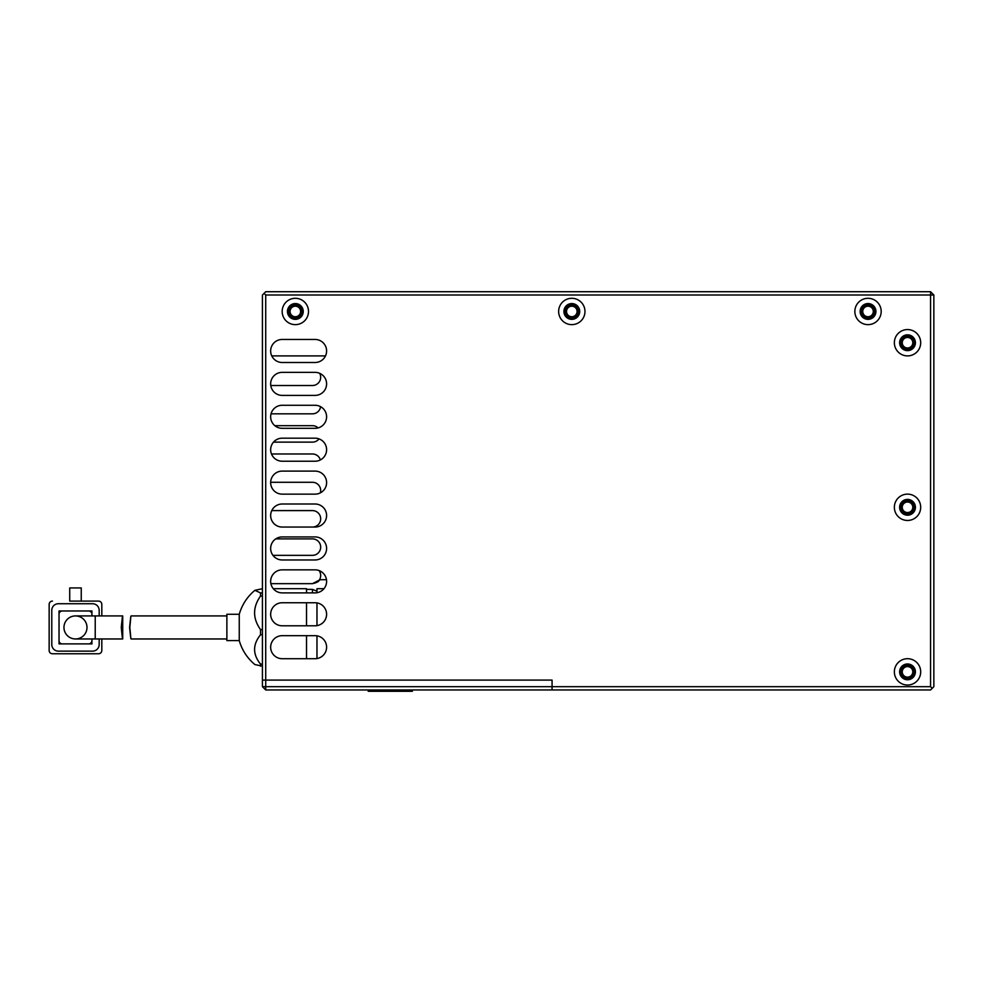 <?xml version="1.0" encoding="UTF-8"?>
<svg xmlns="http://www.w3.org/2000/svg" width="983" height="983" viewBox="0 0 983 983"><rect width="100%" height="100%" fill="white"/><g stroke="black" fill="none" stroke-linecap="round" stroke-linejoin="round"><path stroke-width="1.47" d="M270.657 350.968A11.526 11.526 0 0 1 282.17 339.454A11.526 11.526 0 0 0 270.657 350.968A11.526 11.526 0 0 0 282.17 362.494L315.088 362.494A11.526 11.526 0 0 0 326.602 350.968A11.526 11.526 0 0 0 315.088 339.454A11.526 11.526 0 0 1 325.496 355.895L271.763 355.895A11.526 11.526 0 0 1 270.657 350.968M270.657 383.886A11.526 11.526 0 0 1 282.17 372.36A11.526 11.526 0 0 0 270.657 383.886A11.526 11.526 0 0 0 282.17 395.399L315.088 395.399A11.526 11.526 0 0 0 326.602 383.886A11.526 11.526 0 0 0 315.088 372.36A11.526 11.526 0 0 1 319.647 373.307A8.233 8.233 0 0 1 312.459 385.52L270.767 385.52A11.526 11.526 0 0 1 270.657 383.886M271.038 413.831A11.526 11.526 0 0 1 282.17 405.279A11.526 11.526 0 0 0 270.657 416.792A11.526 11.526 0 0 0 282.17 428.318A11.526 11.526 0 0 1 274.835 425.676L312.459 425.676A8.233 8.233 0 0 1 318.099 427.912A11.526 11.526 0 0 1 315.088 428.318A11.526 11.526 0 0 0 326.602 416.792A11.526 11.526 0 0 0 315.088 405.279A11.526 11.526 0 0 1 320.605 406.679L319.954 408.989L320.605 406.679A8.233 8.233 0 0 1 312.459 413.831L271.038 413.831M273.495 442.129A11.526 11.526 0 0 1 282.17 438.185A11.526 11.526 0 0 0 270.657 449.71A11.526 11.526 0 0 0 282.17 461.224A11.526 11.526 0 0 1 271.48 453.974L312.459 453.974A8.233 8.233 0 0 1 320.36 459.946A11.526 11.526 0 0 1 315.088 461.224A11.526 11.526 0 0 0 326.602 449.71A11.526 11.526 0 0 0 315.088 438.185A11.526 11.526 0 0 1 319.008 438.873A8.233 8.233 0 0 1 312.459 442.129L273.495 442.129M270.657 482.616A11.526 11.526 0 0 1 270.657 482.284L312.459 482.284A8.233 8.233 0 0 1 320.335 492.876A11.526 11.526 0 0 1 315.088 494.142A11.526 11.526 0 0 0 326.602 482.616A11.526 11.526 0 0 0 315.088 471.103L282.17 471.103A11.526 11.526 0 0 0 270.657 482.616A11.526 11.526 0 0 0 282.17 494.142A11.526 11.526 0 0 1 270.657 482.616M270.657 515.534A11.526 11.526 0 0 1 271.775 510.595L312.459 510.595A8.233 8.233 0 0 1 320.679 518.815A8.233 8.233 0 0 1 312.459 527.048L281.789 527.048A11.526 11.526 0 0 1 270.657 515.534M270.657 548.44A11.526 11.526 0 0 1 275.731 538.893L312.459 538.893A8.233 8.233 0 0 1 320.679 547.126A8.233 8.233 0 0 1 312.459 555.346L272.955 555.346A11.526 11.526 0 0 1 270.657 548.44M312.459 583.656C316.747 582.686 318.971 581.531 319.156 580.203L312.459 583.656L270.89 583.656A11.526 11.526 0 0 1 282.17 569.845A11.526 11.526 0 0 0 270.657 581.358A11.526 11.526 0 0 0 282.17 592.884L315.088 592.884A11.526 11.526 0 0 0 326.602 581.358A11.526 11.526 0 0 0 315.088 569.845A11.526 11.526 0 0 1 319.082 570.558A8.233 8.233 0 0 1 319.487 579.712L326.491 579.712M868.026 304.89A6.586 6.586 0 0 0 861.44 311.464A6.586 6.586 0 0 0 868.026 318.05A6.586 6.586 0 0 0 874.612 311.464A6.586 6.586 0 0 0 868.026 304.89M571.811 304.89A6.586 6.586 0 0 0 565.225 311.464A6.586 6.586 0 0 0 571.811 318.05A6.586 6.586 0 0 0 578.385 311.464A6.586 6.586 0 0 0 571.811 304.89M295.342 304.89A6.586 6.586 0 0 0 288.756 311.464A6.586 6.586 0 0 0 295.342 318.05A6.586 6.586 0 0 0 301.916 311.464A6.586 6.586 0 0 0 295.342 304.89M868.026 306.204A5.271 5.271 0 0 0 862.755 311.464A5.271 5.271 0 0 0 868.026 316.735A5.271 5.271 0 0 0 873.285 311.464A5.271 5.271 0 0 0 868.026 306.204M571.811 306.204A5.271 5.271 0 0 0 566.54 311.464A5.271 5.271 0 0 0 571.811 316.735A5.271 5.271 0 0 0 577.07 311.464A5.271 5.271 0 0 0 571.811 306.204M295.342 306.204A5.271 5.271 0 0 0 290.071 311.464A5.271 5.271 0 0 0 295.342 316.735A5.271 5.271 0 0 0 300.601 311.464A5.271 5.271 0 0 0 295.342 306.204M900.932 507.302A6.586 6.586 0 0 0 907.518 513.876A6.586 6.586 0 0 0 914.104 507.302A6.586 6.586 0 0 0 907.518 500.716A6.586 6.586 0 0 0 900.932 507.302M900.932 671.868A6.586 6.586 0 0 0 907.518 678.442A6.586 6.586 0 0 0 914.104 671.868A6.586 6.586 0 0 0 907.518 665.282A6.586 6.586 0 0 0 900.932 671.868M900.932 342.735A6.586 6.586 0 0 0 907.518 349.321A6.586 6.586 0 0 0 914.104 342.735A6.586 6.586 0 0 0 907.518 336.149A6.586 6.586 0 0 0 900.932 342.735M902.259 507.302A5.271 5.271 0 0 0 907.518 512.561A5.271 5.271 0 0 0 912.789 507.302A5.271 5.271 0 0 0 907.518 502.03A5.271 5.271 0 0 0 902.259 507.302M902.259 671.868A5.271 5.271 0 0 0 907.518 677.127A5.271 5.271 0 0 0 912.789 671.868A5.271 5.271 0 0 0 907.518 666.597A5.271 5.271 0 0 0 902.259 671.868M902.259 342.735A5.271 5.271 0 0 0 907.518 347.994A5.271 5.271 0 0 0 912.789 342.735A5.271 5.271 0 0 0 907.518 337.464A5.271 5.271 0 0 0 902.259 342.735M930.557 686.675L932.203 688.321L930.557 689.968L265.717 689.968L262.424 686.675L262.424 680.089L552.065 680.089L265.717 680.089L265.717 295.011L930.557 295.011L930.557 686.675L265.717 686.675L265.717 689.968M552.065 689.968L552.065 680.089L552.065 689.968M930.557 291.718L930.557 295.011L933.85 295.011L930.557 291.718L265.717 291.718L262.424 295.011L262.424 680.089L265.717 680.089L265.717 686.675L262.424 686.675M894.358 507.302A13.16 13.16 0 0 0 907.518 520.462A13.16 13.16 0 0 0 920.69 507.302A13.16 13.16 0 0 0 907.518 494.13A13.16 13.16 0 0 0 894.358 507.302M899.617 507.302A7.901 7.901 0 0 0 907.518 515.203A7.901 7.901 0 0 0 915.419 507.302A7.901 7.901 0 0 0 907.518 499.401A7.901 7.901 0 0 0 899.617 507.302M894.358 671.868A13.16 13.16 0 0 0 907.518 685.028A13.16 13.16 0 0 0 920.69 671.868A13.16 13.16 0 0 0 907.518 658.696A13.16 13.16 0 0 0 894.358 671.868M899.617 671.868A7.901 7.901 0 0 0 907.518 679.757A7.901 7.901 0 0 0 915.419 671.868A7.901 7.901 0 0 0 907.518 663.967A7.901 7.901 0 0 0 899.617 671.868M894.358 342.735A13.16 13.16 0 0 0 907.518 355.895A13.16 13.16 0 0 0 920.69 342.735A13.16 13.16 0 0 0 907.518 329.563A13.16 13.16 0 0 0 894.358 342.735M899.617 342.735A7.901 7.901 0 0 0 907.518 350.636A7.901 7.901 0 0 0 915.419 342.735A7.901 7.901 0 0 0 907.518 334.834A7.901 7.901 0 0 0 899.617 342.735M282.17 311.464A13.16 13.16 0 0 0 295.342 324.636A13.16 13.16 0 0 0 308.502 311.464A13.16 13.16 0 0 0 295.342 298.304A13.16 13.16 0 0 0 282.17 311.464M287.441 311.464A7.901 7.901 0 0 0 295.342 319.364A7.901 7.901 0 0 0 303.243 311.464A7.901 7.901 0 0 0 295.342 303.563A7.901 7.901 0 0 0 287.441 311.464M558.639 311.464A13.16 13.16 0 0 0 571.811 324.636A13.16 13.16 0 0 0 584.971 311.464A13.16 13.16 0 0 0 571.811 298.304A13.16 13.16 0 0 0 558.639 311.464M563.91 311.464A7.901 7.901 0 0 0 571.811 319.364A7.901 7.901 0 0 0 579.712 311.464A7.901 7.901 0 0 0 571.811 303.563A7.901 7.901 0 0 0 563.91 311.464M854.854 311.464A13.16 13.16 0 0 0 868.026 324.636A13.16 13.16 0 0 0 881.186 311.464A13.16 13.16 0 0 0 868.026 298.304A13.16 13.16 0 0 0 854.854 311.464M860.125 311.464A7.901 7.901 0 0 0 868.026 319.364A7.901 7.901 0 0 0 875.927 311.464A7.901 7.901 0 0 0 868.026 303.563A7.901 7.901 0 0 0 860.125 311.464M326.602 515.534A11.526 11.526 0 0 0 315.088 504.009L282.17 504.009A11.526 11.526 0 0 0 270.657 515.534A11.526 11.526 0 0 0 282.17 527.048L315.088 527.048A11.526 11.526 0 0 0 326.602 515.534M326.602 548.44A11.526 11.526 0 0 0 315.088 536.927L282.17 536.927A11.526 11.526 0 0 0 270.657 548.44A11.526 11.526 0 0 0 282.17 559.966L315.088 559.966A11.526 11.526 0 0 0 326.602 548.44M326.602 614.277A11.526 11.526 0 0 0 315.088 602.751L282.17 602.751A11.526 11.526 0 0 0 270.657 614.277A11.526 11.526 0 0 0 282.17 625.79L315.088 625.79A11.526 11.526 0 0 0 326.602 614.277M326.602 647.183A11.526 11.526 0 0 0 315.088 635.669L282.17 635.669A11.526 11.526 0 0 0 270.657 647.183A11.526 11.526 0 0 0 282.17 658.708C273.679 656.509 273.679 656.509 282.17 658.708C273.679 656.509 273.679 656.509 282.17 658.708L315.088 658.708A11.526 11.526 0 0 0 326.602 647.183M315.088 339.454L282.17 339.454M315.088 372.36L282.17 372.36M282.17 428.318L315.088 428.318M315.088 405.279L282.17 405.279M282.17 461.224L315.088 461.224M315.088 438.185L282.17 438.185M282.17 494.142L315.088 494.142M315.088 569.845L282.17 569.845M933.85 295.011L933.85 686.675L932.203 688.321M265.717 295.011L264.071 293.364M239.25 640.597L239.25 614.277L226.876 614.277L226.876 640.597L239.25 640.597C242.039 650.168 247.237 658.143 254.867 664.545L262.424 666.167M262.424 664.09L260.52 664.09L260.52 666.167M260.52 664.09C252.619 654.346 252.619 644.565 260.52 634.772L260.52 629.587C252.619 618.43 252.619 607.248 260.52 596.042L262.424 596.042M262.424 592.933L260.52 592.933L260.52 596.042M260.52 592.933L254.867 590.328L262.424 588.706M273.311 588.706L306.524 588.706L306.524 592.884M262.424 629.587L260.52 629.587M306.524 602.751L306.524 625.79M306.524 658.708L306.524 635.669M260.52 634.772L262.424 634.772M316.968 635.817L316.968 658.549M316.968 602.911L316.968 625.63M323.96 588.706L316.968 588.706L316.968 592.724M319.93 409.026L319.328 410.12L319.93 409.026M319.156 580.203L320.679 579.712M316.968 591.201L312.459 589.395L306.524 589.395M86.995 627.437A11.526 11.526 0 0 0 75.482 615.923A11.526 11.526 0 0 0 63.956 627.437A11.526 11.526 0 0 0 75.482 638.962A11.526 11.526 0 0 0 86.995 627.437M95.228 638.962L122.715 638.962L122.715 615.923L95.228 615.923L95.228 638.962L75.482 638.962A11.526 11.526 0 0 1 63.956 627.437A11.526 11.526 0 0 1 75.482 615.923A11.526 11.526 0 0 0 63.956 627.437M121.253 627.437C122.826 612.569 122.875 612.569 121.4 627.437C122.875 642.304 122.826 642.304 121.253 627.437M52.443 653.769L98.521 653.769L52.443 653.769A3.293 3.293 0 0 1 49.15 650.476L49.15 604.398L49.15 650.476M91.935 638.962L91.935 643.89L59.029 643.89L59.029 610.984L91.935 610.984L91.935 615.923M69.719 601.105L98.521 601.105L81.245 601.105L81.245 587.945L69.719 587.945L69.719 601.105M101.814 650.476L101.814 638.962L101.814 650.476A3.293 3.293 0 0 1 98.521 653.769M101.814 615.923L101.814 604.398L101.814 615.923M49.15 604.398A3.293 3.293 0 0 1 52.443 601.105M98.521 601.105A3.293 3.293 0 0 1 101.814 604.398M99.172 638.962L99.172 644.553A6.586 6.586 0 0 1 92.599 651.139L58.366 651.139A6.586 6.586 0 0 1 51.78 644.553L51.78 610.32A6.586 6.586 0 0 1 58.366 603.734L92.599 603.734A6.586 6.586 0 0 1 99.172 610.32L99.172 615.923M88.642 610.984A3.293 3.293 0 0 1 91.935 614.277M59.029 614.277A3.293 3.293 0 0 1 62.31 610.984M62.31 643.89A3.293 3.293 0 0 1 59.029 640.597M91.935 640.597A3.293 3.293 0 0 1 88.642 643.89M129.83 627.437C131.267 612.569 131.181 612.569 129.584 627.437C131.181 642.304 131.267 642.304 129.83 627.437M406.262 691.282L406.262 689.968L406.262 691.282L412.381 691.282L412.381 689.968M397.415 689.968L397.415 691.282L406.225 691.282L406.225 689.968M397.415 691.282L388.039 691.282L388.039 689.968M388.039 691.282L383.775 691.282M375.641 689.968L375.641 691.282L384.881 691.282L384.881 689.968M376.256 691.282L368.207 691.282L368.207 689.968M312.459 592.884L312.459 589.395M239.25 614.277C242.039 604.705 247.237 596.73 254.867 590.328M95.228 615.923L75.482 615.923M131.095 615.923L226.876 615.923M131.095 638.962L226.876 638.962"/></g></svg>
